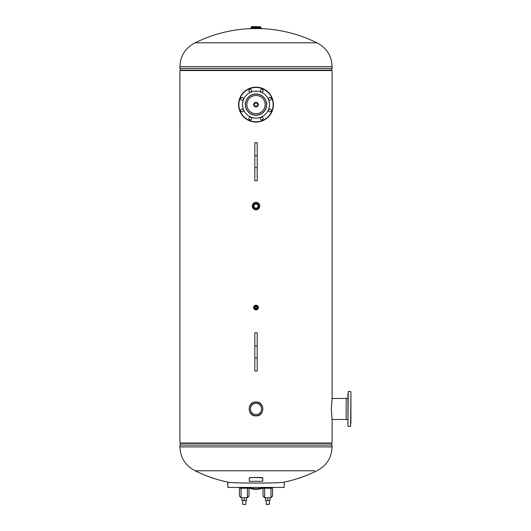 <?xml version="1.0" encoding="UTF-8"?>
<svg xmlns="http://www.w3.org/2000/svg" width="531" height="531" viewBox="0 0 531 531"><rect width="100%" height="100%" fill="white"/><g stroke="black" fill="none" stroke-linecap="round" stroke-linejoin="round"><path stroke-width="0.8" d="M332.094 398.257L331.317 408.956L332.094 419.656L332.094 443.04L179.923 443.04L179.923 70.537L332.094 70.537L332.094 398.257M256.008 415.892C265.055 416.377 265.062 401.549 256.015 402.027C246.981 401.536 246.942 416.357 256.008 415.892C264.956 416.324 264.956 401.602 256.015 402.027C247.081 401.589 247.048 416.311 256.008 415.892M256.008 107.063C252.856 105.43 252.856 103.804 256.008 102.171C259.161 103.804 259.161 105.43 256.008 107.063M331.105 70.537L331.271 70.185L180.746 70.185L180.912 70.53L332.094 70.537M331.105 443.046L331.271 443.392L180.746 443.392L180.912 443.046L332.094 443.04M195.142 42.799A136.952 136.952 0 0 1 251.442 28.608L260.575 28.608A136.952 136.952 0 0 1 316.881 42.799L195.142 42.799C185.445 47.81 180.374 55.768 179.923 66.667L179.923 68.453L332.094 68.453L332.094 66.667L179.923 66.667M284.277 482.075L284.463 482.055C282.213 483.416 229.79 483.416 227.56 482.055A136.952 136.952 0 0 1 195.142 470.778L314.617 470.778M227.739 482.075L227.872 487.425L227.872 482.082M197.406 470.778L195.142 470.778C185.445 465.767 180.374 457.808 179.923 446.91L332.094 446.91L332.094 445.124L179.923 445.124L180.746 443.392M284.463 482.055A136.952 136.952 0 0 0 316.881 470.778C326.572 465.767 331.643 457.808 332.094 446.91M227.872 487.425L284.145 487.425L284.145 482.082M264.352 487.412L263.708 487.71L264.352 487.412M263.018 488.002A19.023 19.023 0 0 1 248.999 488.002L248.999 496.14L248.999 488.002M249.158 487.425A18.426 18.426 0 0 0 262.858 487.425M241.074 488.215L241.074 497.726L239.488 496.14L239.488 487.425M246.026 497.726L242.601 497.713M240.284 487.425L240.244 488.215L248.242 488.215L248.123 487.717A1.586 0.743 0 0 0 248.787 487.425M248.999 488.54C248.999 491.255 248.999 491.255 248.999 488.54M239.7 487.425A1.586 0.743 0 0 0 240.37 487.717M264.604 488.215L264.604 497.726L263.018 496.14L263.018 487.425M269.556 497.726L266.131 497.713M263.814 487.425L263.774 488.215L271.779 488.215L271.739 487.425M272.529 487.425L272.529 488.54C272.529 491.255 272.529 491.255 272.529 488.54L272.529 496.14L270.943 497.726L270.943 488.215M271.653 487.717A1.586 0.743 0 0 0 272.317 487.425A1.586 0.743 0 0 1 271.653 487.717L271.739 487.591M263.23 487.425A1.586 0.743 0 0 0 263.9 487.717M244.247 504.45L245.734 504.45L244.247 504.45M266.19 500.514L266.29 504.45L269.363 504.35L269.363 500.514M247.413 488.215L247.413 497.726L246.543 497.726L246.543 500.514L241.944 500.514L241.944 497.726L241.074 497.726M244.26 500.514L244.26 497.726L241.944 497.726M246.543 497.726L244.26 497.726M270.943 497.726L270.073 497.726L270.073 500.514L265.473 500.514L265.473 497.726L264.604 497.726M270.073 497.726L265.473 497.726M267.757 500.514L267.757 497.726M249.338 120.723A17.437 17.437 0 0 1 239.899 97.943A17.437 17.437 0 0 1 262.679 88.511A17.437 17.437 0 0 1 272.118 111.291A17.437 17.437 0 0 1 249.338 120.723A17.437 17.437 0 0 0 272.118 111.291A17.437 17.437 0 0 0 262.679 88.511M261.239 119.814A1.387 1.387 0 0 0 263.051 119.057A1.387 1.387 0 0 0 262.301 117.245A1.387 1.387 0 0 0 260.489 118.001A1.387 1.387 0 0 0 261.239 119.814M269.39 111.663A1.387 1.387 0 0 0 271.202 110.913A1.387 1.387 0 0 0 270.452 109.101A1.387 1.387 0 0 0 268.64 109.851A1.387 1.387 0 0 0 269.39 111.663M269.39 100.133A1.387 1.387 0 0 0 271.202 99.383A1.387 1.387 0 0 0 270.452 97.571A1.387 1.387 0 0 0 268.64 98.321A1.387 1.387 0 0 0 269.39 100.133M261.239 91.989A1.387 1.387 0 0 0 263.051 91.232A1.387 1.387 0 0 0 262.301 89.42A1.387 1.387 0 0 0 260.489 90.177A1.387 1.387 0 0 0 261.239 91.989M249.716 91.989A1.387 1.387 0 0 0 251.528 91.232A1.387 1.387 0 0 0 250.778 89.42A1.387 1.387 0 0 0 248.966 90.177A1.387 1.387 0 0 0 249.716 91.989M241.565 100.133A1.387 1.387 0 0 0 243.377 99.383A1.387 1.387 0 0 0 242.627 97.571A1.387 1.387 0 0 0 240.815 98.321A1.387 1.387 0 0 0 241.565 100.133M241.565 111.663A1.387 1.387 0 0 0 243.377 110.913A1.387 1.387 0 0 0 242.627 109.101A1.387 1.387 0 0 0 240.815 109.851A1.387 1.387 0 0 0 241.565 111.663M249.716 119.814A1.387 1.387 0 0 0 251.528 119.057A1.387 1.387 0 0 0 250.778 117.245A1.387 1.387 0 0 0 248.966 118.001A1.387 1.387 0 0 0 249.716 119.814M250.851 117.066A13.474 13.474 0 0 1 243.563 99.463A13.474 13.474 0 0 1 261.166 92.168A13.474 13.474 0 0 1 268.46 109.771A13.474 13.474 0 0 1 250.851 117.066M251.933 114.457A10.653 10.653 0 0 0 265.852 108.696A10.653 10.653 0 0 0 260.084 94.777A10.653 10.653 0 0 0 246.172 100.538A10.653 10.653 0 0 0 251.933 114.457M350.918 391.818L350.619 426.393L350.918 391.818M347.944 423.399L347.944 393.657M347.944 395.575L347.944 398.31L346.166 398.31L346.166 419.609L347.944 419.609L347.944 421.481M347.944 416.112L347.944 415.255M350.918 422.43L350.918 395.489M350.918 421.481L350.918 423.399M347.944 419.609L347.944 414.193M256.008 113.747A9.133 9.133 0 0 0 265.142 104.614A9.133 9.133 0 0 0 256.008 95.487A9.133 9.133 0 0 0 246.875 104.614A9.133 9.133 0 0 0 256.008 113.747M256.008 94.113A10.501 10.501 0 0 0 245.508 104.614A10.501 10.501 0 0 0 256.008 115.121A10.501 10.501 0 0 0 266.509 104.614A10.501 10.501 0 0 0 256.008 94.113M346.166 398.456L332.067 398.456M346.166 419.463L332.067 419.463M256.008 414.505A5.549 5.549 0 0 0 261.557 408.956A5.549 5.549 0 0 0 256.008 403.414A5.549 5.549 0 0 0 250.459 408.956A5.549 5.549 0 0 0 256.008 414.505M256.008 415.693A6.737 6.737 0 0 1 249.271 408.956A6.737 6.737 0 0 1 256.008 402.219A6.737 6.737 0 0 1 262.745 408.956A6.737 6.737 0 0 1 256.008 415.693M261.557 28.236L250.459 28.482L261.557 28.236M261.358 28.236L250.659 28.236L251.455 27.439L260.568 27.439L261.358 28.236L252.245 28.236M251.455 26.742L260.568 26.742L251.641 26.55L251.455 27.439M256.008 202.298A3.763 3.763 0 0 1 259.772 206.061A3.763 3.763 0 0 1 256.008 209.831A3.763 3.763 0 0 1 252.245 206.061A3.763 3.763 0 0 1 256.008 202.298A3.757 3.757 0 0 0 252.258 206.061A3.757 3.757 0 0 0 256.008 209.818A3.757 3.757 0 0 0 259.765 206.061A3.757 3.757 0 0 0 256.008 202.311M256.008 208.152A2.084 2.084 0 0 1 253.924 206.061A2.084 2.084 0 0 1 256.008 203.977A2.084 2.084 0 0 1 258.093 206.061A2.084 2.084 0 0 1 256.008 208.152M256.008 208.849A2.788 2.788 0 0 0 258.796 206.061A2.788 2.788 0 0 0 256.008 203.28A2.788 2.788 0 0 0 253.227 206.061A2.788 2.788 0 0 0 256.008 208.849M256.008 208.895A2.834 2.834 0 0 1 253.181 206.061A2.834 2.834 0 0 1 256.008 203.234A2.834 2.834 0 0 1 258.843 206.061A2.834 2.834 0 0 1 256.008 208.895M256.008 102.954A1.666 1.666 0 0 1 257.674 104.614A1.666 1.666 0 0 1 256.008 106.28A1.666 1.666 0 0 0 257.674 104.614A1.666 1.666 0 0 0 256.008 102.954A1.666 1.666 0 0 0 254.342 104.614A1.666 1.666 0 0 0 256.008 106.28A1.666 1.666 0 0 1 254.342 104.614A1.666 1.666 0 0 1 256.008 102.954M256.008 309.095A1.586 1.586 0 0 1 254.422 307.509A1.586 1.586 0 0 1 256.008 305.929A1.586 1.586 0 0 1 257.595 307.509A1.586 1.586 0 0 1 256.008 309.095A1.586 1.586 0 0 1 254.422 307.509A1.586 1.586 0 0 1 256.008 305.929A1.586 1.586 0 0 1 257.595 307.509A1.586 1.586 0 0 1 256.008 309.095M256.008 306.652A0.856 0.856 0 0 0 255.152 307.509A0.856 0.856 0 0 0 256.008 308.365A0.856 0.856 0 0 0 256.865 307.509A0.856 0.856 0 0 0 256.008 306.652M256.008 309.892A2.376 2.376 0 0 1 253.632 307.509A2.376 2.376 0 0 1 256.008 305.133A2.376 2.376 0 0 1 258.385 307.509A2.376 2.376 0 0 1 256.008 309.892A2.376 2.376 0 0 1 253.632 307.509A2.376 2.376 0 0 1 256.008 305.133A2.376 2.376 0 0 1 258.385 307.509A2.376 2.376 0 0 1 256.008 309.892M257.196 357.881L257.196 332.871L254.82 332.871L254.82 370.917L257.196 370.917L257.196 357.881L254.82 357.881M254.82 155.696L254.82 180.699L257.196 180.699L257.196 142.66L254.82 142.66L254.82 155.696L257.196 155.696M250.459 481.511L249.271 481.252L249.271 477.9L250.459 477.488L262.745 477.721L262.745 481.252L250.745 481.325M250.459 477.488L261.557 477.488M250.26 477.661L250.26 478L250.26 477.661M261.756 477.661L261.756 478L261.756 477.661M179.923 118.088L179.923 117.298M179.883 118.088L179.923 129.976M242.66 500.514L242.66 504.35L245.734 504.45M266.19 504.35L269.363 504.35M262.566 88.783A17.138 17.138 0 0 0 240.178 98.056A17.138 17.138 0 0 0 249.451 120.451A17.138 17.138 0 0 0 271.845 111.178A17.138 17.138 0 0 0 262.566 88.783M350.619 391.52L348.243 391.52L347.944 426.094M256.008 106.864A2.243 2.243 0 0 1 253.765 104.614A2.243 2.243 0 0 1 256.008 102.37A2.243 2.243 0 0 1 258.258 104.614A2.243 2.243 0 0 1 256.008 106.864M256.008 102.324A2.29 2.29 0 0 0 253.718 104.614A2.29 2.29 0 0 0 256.008 106.91A2.29 2.29 0 0 0 258.298 104.614A2.29 2.29 0 0 0 256.008 102.324M256.008 306.115A1.394 1.394 0 0 1 257.402 307.509A1.394 1.394 0 0 1 256.008 308.909A1.394 1.394 0 0 1 254.614 307.509A1.394 1.394 0 0 1 256.008 306.115M257.196 345.907L254.82 345.907M254.82 167.67L257.196 167.67M316.881 42.799C326.572 47.81 331.643 55.768 332.094 66.667M331.271 70.185L332.094 68.453M180.746 70.185L179.923 68.453M331.271 443.392L332.094 445.124M179.923 446.91L179.923 445.124M247.413 497.726L248.999 496.14M245.826 504.35L245.826 500.514M350.619 426.393L348.243 426.393M260.568 26.742L260.568 27.439"/></g></svg>
